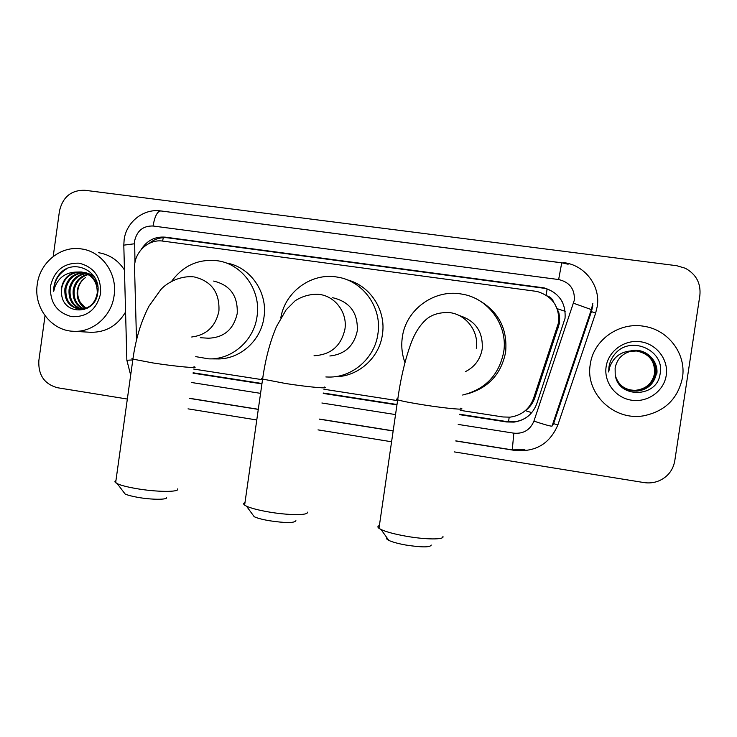 <?xml version="1.0" encoding="UTF-8"?>
<svg xmlns="http://www.w3.org/2000/svg" width="737" height="737" viewBox="0 0 737 737"><rect width="100%" height="100%" fill="white"/><g stroke="black" fill="none" stroke-linecap="round" stroke-linejoin="round"><path stroke-width="1.11" d="M531.746 412.656L525.435 410.666C529.894 407.285 533.035 402.955 534.859 397.694L559.42 323.294L559.669 318.015L558.886 312.801L554.768 303.847M460.275 410.362L502.947 416.967L510.041 417.16C521.52 415.502 529.332 409.302 533.505 398.533L558.637 322.401C559.558 306.463 552.345 296.145 536.997 291.447L162.905 241.11C148.201 238.733 133.738 252.598 134.549 268.13L136.511 340.006M193.647 369.053L262.519 379.721M323.875 389.228L397.575 400.642M459.639 414.655L506.614 421.96L514.03 422.108C525.131 420.357 532.694 414.268 536.72 403.83L565.049 318.283C565.979 302.787 559.014 292.653 544.136 287.891L165.457 237.176C155.037 236.31 146.921 240.465 141.089 249.64M149.187 243.367C154.678 238.899 160.85 237.047 167.714 237.83L544.413 288.305C552.446 290.314 558.453 294.92 562.432 302.106M53.202 256.476L59.448 211.141C62.737 196.954 71.231 189.999 84.912 190.275L676.759 265.716L685.318 268.25C696.161 274.238 701.007 283.294 699.874 295.408L674.76 460.892C673.074 470.04 667.952 476.627 659.385 480.662C654.456 482.763 649.325 483.398 643.972 482.569L454.167 451.882M127.344 399.039L57.615 387.763C44.45 384.17 38.186 375.151 38.84 360.679L45.031 315.758M391.587 441.767L318.025 429.874M256.78 419.97L188.036 408.851M193.066 373.171L261.921 383.885M323.267 393.429L396.948 404.899M528.659 415.751C524.514 419.113 519.788 421.122 514.472 421.767L507.102 421.628L459.704 414.249M397.013 404.502L323.322 393.042M261.976 383.498L193.122 372.784M590.273 364.382C593.368 339.886 619.513 321.424 644.645 326.408C668.606 330.158 686.516 354.276 682.462 377.712C677.976 398.662 665.023 411.357 643.622 415.806C613.728 421.205 584.994 393.199 590.273 364.382M621.862 386.068C626.017 389.569 631.019 391.218 636.851 391.043C647.344 389.762 653.783 384.032 656.188 373.88C656.741 360.973 650.513 353.253 637.496 350.692L629.978 351.383M615.524 376.257C619.034 386.059 626.183 391.006 636.952 391.107C647.464 389.818 653.922 384.088 656.326 373.908C656.879 360.973 650.633 353.235 637.597 350.674L632.53 350.83C622.894 352.866 617.09 358.578 615.119 367.956L615.202 374.368C617.422 398.653 656.796 398.21 660.011 374.451C665.64 350.978 632.024 335.298 615.985 352.793C612.152 356.883 609.803 361.646 608.946 367.081L608.679 371.973L609.702 367.183C613.617 356.717 621.227 351.263 632.53 350.83M621.742 385.967C625.842 389.357 630.752 390.969 636.473 390.785C646.865 389.514 653.258 383.839 655.635 373.77C656.179 360.983 650.006 353.327 637.109 350.794L629.656 351.475L636.731 350.886C649.509 353.401 655.635 360.992 655.092 373.668C652.733 383.645 646.404 389.274 636.095 390.536C630.494 390.711 625.667 389.154 621.613 385.856M621.77 385.995C625.888 389.412 630.817 391.034 636.565 390.85C646.985 389.578 653.387 383.885 655.773 373.797C656.317 360.983 650.135 353.309 637.21 350.766L629.859 351.42M621.65 385.884C625.713 389.21 630.559 390.776 636.188 390.601C646.515 389.329 652.862 383.691 655.23 373.687C655.773 360.992 649.638 353.382 636.823 350.867L629.693 351.466M621.494 385.755C625.501 388.952 630.246 390.472 635.727 390.288C645.944 389.035 652.217 383.461 654.557 373.558C655.092 360.992 649.03 353.465 636.353 350.978L629.499 351.521M621.531 385.773C625.538 389.007 630.301 390.527 635.819 390.352C646.054 389.09 652.346 383.507 654.696 373.585C655.23 360.992 649.15 353.447 636.446 350.959L629.536 351.512M666.23 375.363C663.973 391.117 647.676 402.743 631.637 400.219C615.561 397.925 603.677 382.217 606.127 366.676C608.338 351.098 624.359 339.388 640.444 341.747C656.566 343.875 668.735 359.656 666.23 375.363M630.872 350.821C644.7 347.357 658.74 360.246 656.824 373.871M431.246 545.048C430.205 547.49 421.665 547.48 405.636 545.002C397.962 543.593 392.36 542.054 388.804 540.387C386.695 539.318 386.077 538.461 386.962 537.807M379.38 525.555C377.547 526.2 377.418 527.121 378.984 528.318L381.057 529.525C386.179 531.884 394.369 534.085 405.617 536.121C425.7 539.76 445.056 539.816 442.891 536.416M465.388 371.66C474.757 366.897 480.367 359.324 482.219 348.942C483.186 331.687 475.457 320.521 459.013 315.464M404.945 362.558C401.978 354.386 401.094 346.003 402.31 337.389C405.7 309.789 434.204 288.775 461.767 294.081C488.262 298.043 508.189 325.358 503.693 352.046C498.986 375.059 485.305 389.385 462.652 395.032M478.534 300.106C498.682 311.631 507.71 329.015 505.61 352.258C501.215 374.12 488.336 388.031 466.963 394M295.906 520.681C294.468 523.169 285.348 523.141 268.544 520.608C261.967 519.41 257.195 518.12 254.219 516.729L252.524 514.417M244.997 502.551C243.339 503.187 243.21 504.044 244.629 505.112L246.499 506.181C250.792 508.143 257.766 509.986 267.411 511.736C287.872 515.449 309.558 515.541 307.218 512.086M329.872 355.999C344.842 354.313 353.981 345.939 357.288 330.876C358.062 312.81 349.863 301.765 332.691 297.72M280.788 317.933C284.952 291.806 311.548 272.358 337.288 277.094C362.899 280.723 382.273 307.55 377.915 333.861C374.801 358.035 352.701 377.408 329.07 377.058L325.855 376.957M347.284 279.867C370.232 285.615 386.326 310.434 382.429 334.441C379.38 358.108 357.721 377.077 334.57 376.736M166.544 497.438C168.064 499.907 151.454 499.861 137.368 497.272C131.693 496.241 127.602 495.153 125.097 493.993L123.558 491.966M115.958 480.469L114.806 481.832L117.303 483.712C120.914 485.342 126.884 486.899 135.212 488.401C155.912 492.169 180.104 492.353 177.645 488.907M200.326 337.721L208.387 338.209C223.974 337.638 233.592 329.402 237.222 313.511C237.968 295.823 230.101 285.016 213.619 281.073M171.749 281.129C183.43 265.394 198.769 258.613 217.765 260.797C242.501 264.168 261.257 290.489 257.047 316.376C254.007 340.577 231.934 359.831 208.774 358.864L195.747 356.644M226.195 262.98C250.119 266.683 268.028 292.239 263.966 317.306C260.981 341.01 239.341 359.868 216.623 358.919L210.183 358.873M37.246 284.418C39.826 262.418 60.913 245.393 81.567 248.949C102.01 251.547 117.588 273.685 114.115 295.528C111.582 316.274 92.742 332.673 73.35 331.282C51.268 330.683 33.543 307.495 37.246 284.418M98.712 252.727C109.601 254.587 118.178 260.336 124.461 269.963M84.571 272.727C74.704 273.316 68.504 278.577 65.971 288.526C65.123 299.756 69.693 306.647 79.679 309.172M80.563 309.273L87.261 308.278M84.073 272.57C73.93 272.911 67.546 278.181 64.92 288.379C64.11 300.097 68.983 307.025 79.532 309.162C89.26 308.978 95.165 303.616 97.256 293.068C97.395 281.543 92.033 274.505 81.181 271.962L76.068 272.073C68.016 274.035 63.17 279.314 61.512 287.909L61.576 293.759C62.949 315.869 95.395 314.929 97.689 293.142C101.992 271.584 73.589 257.591 59.826 273.703C56.62 277.471 54.658 281.847 53.939 286.822L53.709 291.299L54.87 286.96C58.785 277.444 65.851 272.478 76.068 272.073M86.524 273.51C77.79 274.938 72.337 280.134 70.162 289.107C69.241 299.213 73.11 305.901 81.752 309.172M86.045 273.289C77.026 274.523 71.378 279.747 69.121 288.959C68.219 299.342 72.254 306.085 81.236 309.199M83.64 309.586L84.138 309.614M88.412 274.542C80.83 276.633 76.123 281.681 74.28 289.678C73.341 298.678 76.528 305.081 83.834 308.877M87.943 274.256C80.075 276.2 75.183 281.294 73.258 289.53C72.318 298.807 75.671 305.293 83.309 308.978M85.916 308.287L80.204 302.179C78.104 298.485 77.339 294.478 77.882 290.175C78.73 284.823 81.273 280.613 85.51 277.545C81.024 280.677 78.297 284.86 77.33 290.102C76.39 298.282 79.08 304.399 85.391 308.462M97.837 286.61C95.478 278.374 90.264 273.547 82.212 272.146C71.415 271.879 64.589 277.14 61.724 287.937L61.576 293.759M93.341 275.334L86.312 272.865M94.087 276.384L85.289 272.681M100.591 293.575C96.713 309.531 87.086 317.223 71.729 316.661C56.915 312.718 49.83 302.603 50.475 286.334C54.252 270.497 63.806 262.787 79.126 263.183C94.05 267.015 101.209 277.14 100.591 293.575M125.576 312.009C117.441 325.69 105.824 332.451 90.752 332.295L73.35 331.282M66.929 268.664C58.343 273.869 53.93 281.414 53.709 291.299M558.314 327.919L557.504 327.127M546.154 295.178L547.103 289.061M553.561 302.069C552.538 299.01 550.484 296.993 547.379 296.007M508.558 421.813L509.184 417.234M557.531 308.803L565.178 311.318M162.582 241.073L163.292 237.673M534.859 397.694L533.505 398.533M458.202 424.429L513.836 433.172C523.482 433.982 530.179 429.966 533.92 421.122L574.335 300.125C574.851 288.978 569.618 282.114 558.637 279.544L153.056 226.01C143.171 225.752 137.027 230.69 134.641 240.815L134.972 262.529M568.126 264.233L561.751 262.787L558.637 279.544M123.816 245.882L123.798 245.145L134.475 243.781M173.674 212.606L563.648 263.091M563.713 262.648C584.671 264.896 600.784 285.818 597.237 306.472L595.634 313.114L557.891 424.862C549.857 443.711 535.569 452.242 515.016 450.454L455.77 440.975M393.153 430.97L319.563 419.196M258.282 409.394L189.51 398.404M592.843 303.451L591.35 309.604L552.022 426.133L553.598 423.664L591.424 311.604L592.852 305.689M573.589 303.239L591.35 309.604L591.424 311.604L595.634 313.114M191.749 382.54L260.576 393.355M321.894 403.001L395.539 414.581M553.598 423.664L557.891 424.862M126.856 360.264L132.807 359.923M513.836 433.172L512.261 449.892M533.92 421.122C544.588 424.659 550.622 426.327 552.022 426.133M130.679 375.179L126.856 360.181L123.798 245.145L124.138 239.737C126.193 222.334 143.31 208.267 160.859 210.948C157.368 211.187 154.761 216.208 153.056 226.01M507.102 421.628L506.614 421.96M167.714 237.83L165.457 237.176M476.277 348.26C479.096 331.586 466.318 314.561 449.662 312.608M460.588 408.206C467.47 410.325 447.423 408.62 424.779 405.074C411.006 402.899 401.969 401.158 397.685 399.832C396.027 399.27 396.073 398.957 397.823 398.901M314.791 355.731L314.054 355.713C330.784 354.847 341.074 346.031 344.916 329.264C347.624 312.921 335.381 296.292 319.407 294.432M324.197 386.98C331.171 389.09 308.619 387.118 285.763 383.535L262.612 379.076C261.11 378.56 261.147 378.274 262.731 378.21M191.703 337.002C206.581 335.059 215.655 326.399 218.926 311.032C219.737 292.571 211.574 281.221 194.457 276.992M193.978 366.722C200.971 368.804 175.738 366.529 152.799 362.926L132.918 359.122L131.951 358.587L133.029 358.348M189.52 398.284L258.3 409.284M319.572 419.077L393.171 430.85M455.788 440.864L512.206 449.883L524.882 449.671M561.723 262.787L160.859 210.948M388.804 540.387L381.057 529.525M449.183 312.543C439.455 312.276 431.808 314.57 426.226 319.425C420.394 324.667 415.613 331.862 411.882 341.019C405.543 357.657 400.808 377.261 397.685 399.832L378.984 528.318M254.219 516.729L246.499 506.181M318.587 294.312C310.259 293.989 302.465 296.127 295.205 300.724L286.168 309.761L276.476 326.565C269.963 341.94 265.338 359.444 262.612 379.076L244.629 505.112M125.097 493.993L117.303 483.712M193.334 276.826C177.893 275.481 164.747 284.832 160.777 289.659L149.049 306.058C141.062 321.396 135.691 339.084 132.918 359.122L115.635 482.772M81.181 271.962L82.212 272.146"/></g></svg>
